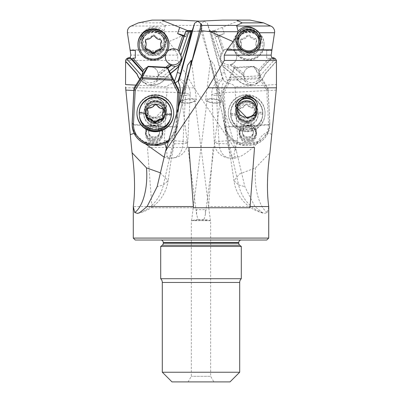 <?xml version="1.0" encoding="UTF-8"?>
<svg xmlns="http://www.w3.org/2000/svg" width="402" height="402" viewBox="0 0 402 402"><rect width="100%" height="100%" fill="white"/><g stroke="black" fill="none" stroke-linecap="round" stroke-linejoin="round"><path stroke-width="0.3" stroke-dasharray="2.01 1.51" d="M222.326 27.517L224.381 33.632A4.839 0.402 161.4 0 0 219.261 35.19A4.839 0.402 161.4 0 0 216.125 36.637A4.839 0.402 161.4 0 0 216.125 36.647A4.839 0.402 161.4 0 0 216.276 36.693A4.839 0.402 161.4 0 0 217.959 36.361L216.246 31.255L214.251 31.065L214.407 30.587L240.461 20.1L222.844 20.1M218.18 36.688L217.959 36.361L218.18 36.688L218.135 36.406L224.381 33.632M218.135 36.406L223.075 51.114L224.15 50.149A8.06 8.03 180 0 1 236.688 56.828A8.06 8.03 180 0 1 232.175 64.039L243.888 73.486A8.06 8.03 180 0 1 258.396 70.139L269.074 58.109L266.672 58.109L266.672 50.401L266.672 58.109M266.672 50.401L271.842 50.401M249.918 20.1L240.461 20.1M236.044 42.913A12.578 12.527 180 0 1 248.396 30.165A12.578 12.527 180 0 1 261.189 42.471A12.578 12.527 180 0 1 248.838 55.22A12.578 12.527 180 0 1 236.044 42.913M216.246 31.255L192.03 31.261M223.075 51.114L223.075 51.989L216.236 31.261M185.764 31.261L190.844 31.261M191.839 31.261L216.115 31.261M170.433 73.375L166.629 76.727L170.533 73.576M139.75 79.179A16.125 16.06 180 0 0 146.584 84.189A8.06 8.03 180 0 0 149.393 84.983A16.125 16.06 180 0 0 166.629 76.727M174.378 81.254A74.164 73.883 0 0 1 173.473 83.37A9.412 9.377 180 0 0 166.875 86.737L135.881 85.118M166.629 76.445A16.125 16.06 0 0 1 149.393 84.701A8.06 8.03 180 0 0 156.509 81.656L158.217 75.028M149.393 84.701L149.393 84.983M146.584 84.189L146.584 83.907A16.125 16.06 0 0 1 139.851 79.023M141.871 75.928L142.112 76.199A8.06 8.03 180 0 0 146.584 83.907M158.217 74.883A8.06 8.03 0 0 1 150.087 82.772A8.06 8.03 0 0 1 142.097 74.601A8.06 8.03 0 0 1 150.227 66.712A8.06 8.03 0 0 1 158.217 74.883L158.222 74.742M158.217 76.033L167.83 68.285M156.509 81.656L169.363 71.29M142.112 76.199L142.197 75.259M165.835 67.255L158.112 73.486A8.06 8.03 180 0 0 147.403 67.27M158.112 73.486L158.443 75.857M125.545 60.436L177.694 60.436L194.096 87.817L125.545 87.817M142.816 47.863L145.072 50.139C149.504 53.3 154.509 53.3 160.091 50.139L175.146 50.139L168.634 41.723L191.553 31.713L164.277 31.713L163.941 31.205C157.926 24.939 151.077 25.165 143.408 31.899L140.645 38.486A12.899 12.849 180 0 1 154.398 27.693A12.899 12.849 180 0 1 157.152 52.788A12.899 12.849 180 0 1 142.816 47.863L140.645 38.486M175.146 50.139L177.759 55.134L177.694 60.436M268.717 206.613L267.295 212.537L264.345 213.402L262.255 212.573L254.903 206.548L244.858 186.669L236.316 150.69L194.096 87.817M236.321 150.69L200.94 30.678L191.568 31.713M168.634 41.723L166.272 38.145L165.503 43.135L163.559 46.808L160.091 50.139M164.277 31.713L166.277 38.843M200.94 30.678L200.136 25.432L165.333 25.432L159.795 22.879L165.518 20.1L179.156 20.1M165.333 25.432L163.941 31.205M138.378 22.879L159.795 22.879M201 21.206L204.231 21.211L200.693 24.03L200.136 25.432M204.231 21.211L207.367 23.2L221.552 75.491L222.969 79.49A16.125 11.407 -88 0 0 216.502 95.45A16.125 1.402 -3 0 1 211.784 94.711A16.125 1.402 -3 0 1 216.502 93.465A16.125 1.402 -3 0 1 235.165 92.229L276.184 90.088M209.97 31.261L207.367 23.2M271.712 134.6C267.034 130.916 262.421 133.338 257.883 141.866C257.536 144.584 241.21 157.735 238.255 156.88L235.095 158.152L229.854 158.092A16.125 11.407 -88 0 0 231.261 158.021A16.125 11.407 -88 0 0 234.798 156.71L237.481 156.971M228.406 143.896L221.844 95.636L216.502 95.45L219.03 143.569L228.406 143.896L229.849 151.76L230.964 155.353L232.456 157.569L234.195 158.242M221.844 95.636L221.567 90.254L222.286 85.34L223.698 82.083M200.693 24.03L210.829 64.245L238.612 184.935L244.858 186.669M267.295 212.537A38.692 17.085 -90 0 1 255.205 175.528A38.692 17.085 -90 0 1 255.541 167.855L239.391 174.051L233.944 180.724L238.612 184.935A38.692 34.718 -90 0 0 262.255 212.573M255.541 167.855L269.928 152.755M220.537 102.877L210.678 60.235L214.382 65.164L221.482 101.686L220.537 102.877A8.06 2.136 -172.6 0 1 212.015 102.927A8.06 2.136 -172.6 0 1 205.603 100.304A8.06 2.136 -172.6 0 1 205.543 100.043A8.06 2.136 -172.6 0 1 205.548 99.962A8.06 2.136 -172.6 0 1 213.191 98.802A8.06 2.136 -172.6 0 1 221.482 101.686M236.115 110.319A10.643 10.603 180 0 1 246.124 100.982A10.643 10.603 180 0 1 257.325 111.57A10.643 10.603 180 0 1 236.306 113.917L235.125 86.737L276.445 84.576L276.39 62.215L275.626 62.215L264.913 74.28A16.125 16.06 180 0 1 255.416 84.189A8.06 8.03 180 0 1 252.607 84.983A16.125 16.06 180 0 1 235.371 76.727L225.919 69.099A16.125 16.06 180 0 1 222.884 65.868L220.773 61.727L212.251 36.451L211.156 31.261M245.959 142.489A8.708 8.673 180 0 1 247.406 125.364A8.708 8.673 180 0 1 250.647 142.243L248.32 142.69L245.959 142.489L237.361 142.936A7.286 7.261 180 0 0 237.693 140.348L236.306 113.917M188.945 147.474L254.526 147.474M250.089 207.774L193.382 207.774M254.903 206.548L208.618 206.548L213.055 147.474L147.474 147.474L151.911 206.548L133.283 206.548M146.725 114.922L144.529 104.329C146.253 99.053 150.047 96.038 155.911 95.279L166.604 106.118L154.73 118.253L150.484 117.505L146.725 114.922A11.286 11.241 180 0 0 166.604 107.635A11.286 11.241 180 0 0 144.529 104.329M213.055 147.474L147.474 147.474M208.618 206.548L208.618 207.774L151.911 207.774L151.911 206.548M268.717 238.084L133.283 238.084M151.911 207.774L208.618 207.774M139.745 212.573A38.692 34.718 90 0 0 163.388 184.935L191.171 64.245L179.769 113.535L170.749 162.363L168.056 180.724L163.388 184.935L157.142 186.669M160.313 172.805L168.056 180.724A38.692 38.692 0 0 1 137.655 213.402M134.157 133.358L144.117 141.866L153.68 142.69L156.041 142.489A8.708 8.673 180 0 0 154.594 125.364A8.708 8.673 180 0 0 151.353 142.243M145.454 143.896L144.117 141.866M163.745 156.88L167.805 158.242L169.277 157.77L170.95 155.544L173.021 147.433L178.046 111.771M180.518 101.686L181.463 102.877L190.01 68.456M173.473 83.37L175.257 82.973M179.031 79.49A16.125 11.407 88 0 1 185.498 95.45A16.125 1.402 3 0 0 190.216 94.711A16.125 1.402 3 0 0 185.498 93.465A16.125 1.402 3 0 0 180.408 92.897M179.001 92.777A16.125 1.402 3 0 0 166.835 92.229L166.875 86.737M166.473 148.534L167.202 156.71L164.518 156.971M133.841 90.505L166.835 92.229L165.885 110.319A10.643 10.603 180 0 0 155.875 100.982A10.643 10.603 180 0 0 144.675 111.57A10.643 10.603 180 0 0 165.694 113.917L164.307 140.348A7.286 7.261 180 0 0 164.639 142.936L164.885 143.695M153.68 140.157A8.708 8.673 0 0 1 145.429 131.494A8.708 8.673 0 0 1 154.594 122.836A8.708 8.673 0 0 1 162.845 131.494A8.708 8.673 0 0 1 153.68 140.157M165.885 110.319L165.694 113.917M164.307 140.348A16.125 1.402 -177 0 1 182.97 141.579A16.125 1.402 -177 0 1 187.684 142.826A16.125 1.402 -177 0 1 182.97 143.569L173.594 143.896M155.875 100.425A10.643 10.603 0 0 1 165.961 111.007A10.643 10.603 0 0 1 154.76 121.595A10.643 10.603 0 0 1 144.675 111.007A10.643 10.603 0 0 1 155.875 100.425M154.81 120.63A9.673 9.638 180 0 0 164.991 111.007A9.673 9.638 180 0 0 155.825 101.384A9.673 9.638 180 0 0 145.645 111.007A9.673 9.638 180 0 0 154.81 120.63M154.81 117.258A9.673 9.638 0 0 1 145.645 107.635A9.673 9.638 0 0 1 155.825 98.013A9.673 9.638 0 0 1 164.991 107.635A9.673 9.638 0 0 1 154.81 117.258M269.074 58.109L270.184 58.913L269.943 59.33M269.958 59.345L271.651 57.737L271.651 58.134L259.089 72.285L259.089 71.41L258.396 70.139M275.697 59.044L275.124 59.044L259.888 76.199L259.089 72.285M243.888 73.486L243.783 76.033L230.778 65.551L226.738 66.526A8.06 8.03 180 0 1 221.221 55.541L223.075 51.989M230.778 65.551L230.778 64.677L243.557 74.983L243.783 74.631L243.783 75.028M259.903 74.601A8.06 8.03 -0 0 0 251.773 66.712A8.06 8.03 -0 0 0 243.783 74.883A8.06 8.03 -0 0 0 251.913 82.772A8.06 8.03 -0 0 0 259.903 74.601M259.888 76.199A8.06 8.03 180 0 1 255.416 83.907A16.125 16.06 -0 0 0 264.913 73.998L275.626 61.933L276.455 61.933L276.39 62.215M275.124 59.044L271.651 58.134M211.221 31.261L211.663 33.748A16.125 16.06 -0 0 0 212.251 36.054L220.773 61.431A16.125 16.06 -0 0 0 225.919 68.817L235.371 76.445A16.125 16.06 -0 0 0 252.607 84.701A8.06 8.03 180 0 1 245.491 81.656L243.783 76.033M252.607 84.701L252.607 84.983M255.416 84.189L255.416 83.907M245.491 81.656L226.738 66.526M230.778 64.677L232.175 64.039M220.562 56.893A8.06 8.03 -0 0 0 228.693 64.782A8.06 8.03 -0 0 0 236.683 56.612A8.06 8.03 -0 0 0 228.552 48.722A8.06 8.03 -0 0 0 220.562 56.893M221.221 55.541L213.065 31.261M222.884 65.868L224.668 72.501A74.164 73.883 -0 0 0 228.527 83.37L223.919 80.928L222.814 78.556M222.969 78.772L222.969 79.49M228.527 83.37A9.412 9.377 180 0 1 235.125 86.737M276.445 84.576L276.455 87.028M237.361 142.936C234.22 150.81 233.366 155.398 234.798 156.71M248.32 140.157A8.708 8.673 -0 0 0 256.571 131.494A8.708 8.673 -0 0 0 247.406 122.836A8.708 8.673 -0 0 0 239.155 131.494A8.708 8.673 -0 0 0 248.32 140.157M246.124 100.425A10.643 10.603 -0 0 0 236.039 111.007A10.643 10.603 -0 0 0 247.24 121.595A10.643 10.603 -0 0 0 257.325 111.007A10.643 10.603 -0 0 0 246.124 100.425M247.19 120.63A9.673 9.638 180 0 1 237.009 111.007A9.673 9.638 180 0 1 246.175 101.384A9.673 9.638 180 0 1 256.355 111.007A9.673 9.638 180 0 1 247.19 120.63M255.275 114.922A11.286 11.241 180 0 1 235.421 106.882M259.184 47.863A12.899 12.849 180 0 1 235.753 39.567M259.903 42.456A11.286 11.241 180 0 1 248.717 53.893A11.286 11.241 180 0 1 237.331 42.652A11.286 11.241 180 0 1 248.516 31.411A11.286 11.241 180 0 1 259.903 42.456M275.626 61.933L275.626 62.215M264.913 74.28L264.913 73.998M235.371 76.445L235.371 76.727M165.312 56.788A8.06 8.03 0 0 1 173.448 48.722A8.06 8.03 0 0 1 181.377 57.737M167.312 51.531A8.06 8.03 180 0 0 165.85 53.953M165.956 42.913A12.578 12.527 180 0 0 153.604 30.165A12.578 12.527 180 0 0 140.811 42.471A12.578 12.527 180 0 0 153.162 55.22A12.578 12.527 180 0 0 165.956 42.913M130.102 57.737L128.575 59.33L128.258 57.737M142.097 40.306A11.286 11.241 0 0 1 153.484 29.256A11.286 11.241 0 0 1 164.669 40.697A11.286 11.241 0 0 1 153.283 51.742A11.286 11.241 0 0 1 142.097 40.306M142.097 42.456A11.286 11.241 180 0 0 153.283 53.893A11.286 11.241 180 0 0 164.669 42.652A11.286 11.241 180 0 0 153.484 31.411A11.286 11.241 180 0 0 142.097 42.456M152.082 20.1L165.518 20.1M184.242 35.768A4.839 0.402 -161.4 0 1 185.875 36.637A4.839 0.402 -161.4 0 1 185.875 36.647A4.839 0.402 -161.4 0 1 185.724 36.693A4.839 0.402 -161.4 0 1 184.041 36.361M181.006 101.108A8.06 2.136 172.6 0 1 189.804 98.711A8.06 2.136 172.6 0 1 196.452 99.962A8.06 2.136 172.6 0 1 196.457 100.043A8.06 2.136 172.6 0 1 196.397 100.304A8.06 2.136 172.6 0 1 189.985 102.927A8.06 2.136 172.6 0 1 181.463 102.877M191.066 99.108A6.447 1.708 -7.4 0 0 182.061 101.822A6.447 1.708 -7.4 0 0 185.855 102.882A6.447 1.708 -7.4 0 0 194.854 100.168A6.447 1.708 -7.4 0 0 191.066 99.108M191.583 220.603L192.231 220.673L191.327 220.673L191.327 376.317L188.101 381.9L213.899 381.9L210.673 376.317L191.327 376.317L210.673 376.317L210.673 220.673L192.231 220.673L201.02 219.944L204.08 219.271L210.417 220.603M204.08 219.271L205.372 214.512L205.347 209.643L196.653 209.643L196.628 214.512L197.92 219.271L191.327 220.673L209.769 220.673L200.98 219.944L197.92 219.271M216.145 102.882A6.447 1.708 7.4 0 1 207.146 100.168A6.447 1.708 7.4 0 1 210.934 99.108A6.447 1.708 7.4 0 1 219.939 101.822A6.447 1.708 7.4 0 1 216.145 102.882M171.981 381.9L230.019 381.9M213.899 381.9L188.101 381.9M239.692 372.227L162.307 372.227M241.306 278.717L160.694 278.717M160.694 246.466L241.306 246.466M241.306 240.019L160.694 240.019L241.306 240.019M135.218 240.019L266.782 240.019M163.378 41.049A9.995 9.96 180 0 0 153.559 30.919A9.995 9.96 180 0 0 143.388 40.702A9.995 9.96 180 0 0 153.207 50.833A9.995 9.96 180 0 0 163.378 41.049M142.097 40.793A11.286 11.241 180 0 0 153.283 52.23A11.286 11.241 180 0 0 164.669 40.989A11.286 11.241 180 0 0 153.484 29.748A11.286 11.241 180 0 0 142.097 40.793M137.906 44.21A15.477 15.417 180 0 0 153.247 59.627A15.477 15.417 180 0 0 168.86 44.21M160.674 44.15A6.447 6.427 180 0 0 161.232 46.768A1.935 1.93 0 0 1 161.333 48.059M145.434 40.778A1.935 1.93 0 0 1 147.167 38.351A6.447 6.427 180 0 0 151.941 35.713A1.935 1.93 0 0 1 155.112 35.768A6.447 6.427 180 0 0 159.79 38.567A1.935 1.93 0 0 1 161.453 40.994M145.313 47.843A1.935 1.93 0 0 1 145.439 46.491A6.447 6.427 180 0 0 146.097 43.672M259.898 40.743A11.286 11.241 180 0 1 259.903 40.793A11.286 11.241 180 0 1 248.717 52.23A11.286 11.241 180 0 1 237.336 40.743M264.094 43.939A15.477 15.417 180 0 1 248.753 59.627A15.477 15.417 180 0 1 233.14 44.21A15.477 15.417 180 0 1 248.481 28.788A15.477 15.417 180 0 1 264.094 43.939M264.094 44.542A15.477 15.417 -0 0 0 248.481 29.391A15.477 15.417 -0 0 0 233.14 45.079A15.477 15.417 -0 0 0 248.753 60.23A15.477 15.417 -0 0 0 264.094 44.542M234.431 45.17A14.186 14.135 -0 0 0 248.863 59.054A14.186 14.135 -0 0 0 262.802 44.677A14.186 14.135 -0 0 0 248.371 30.793A14.186 14.135 -0 0 0 234.431 45.17M247.175 53.124A6.447 6.427 -0 0 0 242.401 50.486A1.935 1.93 180 0 1 240.768 47.778A6.447 6.427 -0 0 0 240.672 42.346A1.935 1.93 180 0 1 242.21 39.582A6.447 6.427 -0 0 0 246.888 36.783A1.935 1.93 180 0 1 250.059 36.728A6.447 6.427 -0 0 0 254.833 39.361A1.935 1.93 180 0 1 256.466 42.069A6.447 6.427 -0 0 0 256.561 47.506A1.935 1.93 180 0 1 255.024 50.265A6.447 6.427 -0 0 0 250.345 53.069A1.935 1.93 180 0 1 247.175 53.124L247.175 52.109A1.935 1.93 -0 0 0 250.345 52.054A6.447 6.427 180 0 1 255.024 49.255A1.935 1.93 -0 0 0 256.561 46.491A6.447 6.427 180 0 1 256.466 41.059A1.935 1.93 -0 0 0 254.833 38.351A6.447 6.427 180 0 1 250.059 35.713A1.935 1.93 -0 0 0 246.888 35.768A6.447 6.427 180 0 1 242.21 38.567A1.935 1.93 -0 0 0 240.672 41.331A6.447 6.427 180 0 1 240.768 46.768A1.935 1.93 -0 0 0 242.401 49.476A6.447 6.427 180 0 1 247.175 52.109M141.936 75.656L172.413 77.249M172.413 77.415L141.936 75.827M132.157 123.052A20.959 20.879 180 0 0 132.238 124.856L176.915 127.188A20.959 20.879 180 0 0 177.267 124.313L179.051 90.4M143.946 113.243L144.047 111.319A11.286 11.241 0 0 1 155.911 100.681A11.286 11.241 0 0 1 166.589 112.495L166.488 114.419A11.286 11.241 0 0 1 154.624 125.062A11.286 11.241 0 0 1 143.946 113.243L144.047 112.158L139.539 112.153L139.439 114.078A15.799 15.738 180 0 0 139.514 116.67M152.021 145.308L152.021 143.564A20.959 20.879 180 0 1 132.238 124.519L132.238 124.856M152.021 143.564L155.242 143.735A20.959 20.879 180 0 0 176.915 126.851L176.915 127.188M132.238 124.519L176.915 126.851M154.559 126.007A8.06 8.03 0 0 1 162.197 134.027A8.06 8.03 0 0 1 153.715 142.047A8.06 8.03 0 0 1 146.077 134.027A8.06 8.03 0 0 1 154.559 126.007M154.559 125.052A8.06 8.03 180 0 0 146.077 133.072A8.06 8.03 180 0 0 153.715 141.092A8.06 8.03 180 0 0 162.197 133.072A8.06 8.03 180 0 0 154.559 125.052M154.423 127.615A5.482 5.462 0 0 1 159.619 133.072A5.482 5.462 0 0 1 153.85 138.524A5.482 5.462 0 0 1 148.655 133.072A5.482 5.462 0 0 1 154.423 127.615M154.423 126.776A5.482 5.462 180 0 0 148.655 132.228A5.482 5.462 180 0 0 153.85 137.68A5.482 5.462 180 0 0 159.619 132.228A5.482 5.462 180 0 0 154.423 126.776M139.439 114.078L143.946 114.083A11.286 11.241 180 0 0 154.624 125.901A11.286 11.241 180 0 0 166.488 115.263L166.589 113.339A11.286 11.241 180 0 0 155.911 101.52A11.286 11.241 180 0 0 144.047 112.158L144.047 111.319M170.508 118.861A15.799 15.738 180 0 0 170.996 115.726L171.096 113.801A15.799 15.738 180 0 0 156.147 97.259A15.799 15.738 180 0 0 139.539 112.153M136.941 113.203A18.381 18.311 0 0 1 136.936 112.977A18.381 18.311 0 0 1 156.277 94.691A18.381 18.311 0 0 1 173.699 112.977A18.381 18.311 0 0 1 173.694 113.203M245.722 95.138A18.381 18.311 180 0 1 265.064 113.424A18.381 18.311 180 0 1 247.642 131.71A18.381 18.311 180 0 1 228.301 113.424A18.381 18.311 180 0 1 245.722 95.138M229.683 79.209L230.351 80.274L259.446 78.757L259.999 77.626L229.683 79.209L234.657 67.727L253.979 66.717L259.999 77.626M230.351 80.274L224.256 92.194L226.019 125.761A19.668 19.592 -0 0 0 246.692 144.303L249.913 144.137A19.668 19.592 -0 0 0 268.526 123.545L266.757 89.973L268.028 89.45L268.028 88.048L269.812 121.957A20.959 20.879 180 0 1 269.762 124.856L225.085 127.188A20.959 20.879 180 0 1 224.733 124.313L222.949 90.4L224.733 125.715A20.959 20.879 -0 0 0 246.758 145.474L249.979 145.308A20.959 20.879 -0 0 0 269.812 123.364L268.028 89.45L259.943 77.048M224.256 92.194L222.949 91.807L229.688 78.626M222.949 90.4L229.587 77.415L260.064 75.827L229.587 77.249L234.657 67.335L253.979 66.325L253.979 66.717M260.064 75.827L268.028 88.048M253.979 66.325L260.064 75.656M234.657 67.335L234.657 67.727M258.054 113.243L257.953 111.319A11.286 11.241 -0 0 0 246.089 100.681A11.286 11.241 -0 0 0 235.411 112.495L235.512 114.419A11.286 11.241 -0 0 0 247.376 125.062A11.286 11.241 -0 0 0 258.054 113.243L257.953 112.158L262.461 112.153L262.561 114.078A15.799 15.738 180 0 1 247.612 130.62A15.799 15.738 180 0 1 231.004 115.726L230.904 113.801A15.799 15.738 180 0 1 245.853 97.259A15.799 15.738 180 0 1 262.461 112.153M249.913 144.137L249.979 143.564A20.959 20.879 180 0 0 269.762 124.519L269.762 124.856M249.979 143.564L246.758 143.735A20.959 20.879 180 0 1 225.085 126.851L225.085 127.188M269.762 124.519L225.085 126.851M247.441 126.007A8.06 8.03 -0 0 0 239.803 134.027A8.06 8.03 -0 0 0 248.285 142.047A8.06 8.03 -0 0 0 255.923 134.027A8.06 8.03 -0 0 0 247.441 126.007M247.441 125.052A8.06 8.03 180 0 1 255.923 133.072A8.06 8.03 180 0 1 248.285 141.092A8.06 8.03 180 0 1 239.803 133.072A8.06 8.03 180 0 1 247.441 125.052M247.577 127.615A5.482 5.462 -0 0 0 242.381 133.072A5.482 5.462 -0 0 0 248.15 138.524A5.482 5.462 -0 0 0 253.345 133.072A5.482 5.462 -0 0 0 247.577 127.615M247.577 126.776A5.482 5.462 180 0 1 253.345 132.228A5.482 5.462 180 0 1 248.15 137.68A5.482 5.462 180 0 1 242.381 132.228A5.482 5.462 180 0 1 247.577 126.776M262.561 114.078L258.054 114.083A11.286 11.241 180 0 1 247.376 125.901A11.286 11.241 180 0 1 235.512 115.263L235.411 113.339A11.286 11.241 180 0 1 246.089 101.52A11.286 11.241 180 0 1 257.953 112.158L257.953 111.319M247.642 131.263A18.381 18.311 -0 0 0 265.064 112.977A18.381 18.311 -0 0 0 245.722 94.691A18.381 18.311 -0 0 0 228.301 112.977A18.381 18.311 -0 0 0 247.642 131.263M162.579 113.851A6.447 6.427 180 0 0 163.046 116.253A1.935 1.93 0 0 1 163.157 117.309M147.479 109.63A1.935 1.93 0 0 1 149.318 107.369A6.447 6.427 180 0 0 154.167 104.907A1.935 1.93 0 0 1 157.328 105.073A6.447 6.427 180 0 0 161.89 108.027A1.935 1.93 0 0 1 163.529 110.274M147.112 116.67A1.935 1.93 0 0 1 147.308 115.429A6.447 6.427 180 0 0 148.057 112.419M139.198 112.992A16.125 16.06 180 0 0 154.896 129.047A16.125 16.06 180 0 0 171.443 112.992M145.338 112.163A9.995 9.96 0 0 1 155.579 102.731A9.995 9.96 0 0 1 165.302 113.203A9.995 9.96 0 0 1 155.056 122.64A9.995 9.96 0 0 1 145.338 112.163M145.338 111.037A9.995 9.96 180 0 0 155.056 121.515A9.995 9.96 180 0 0 165.312 111.56A9.995 9.96 180 0 0 155.579 101.605A9.995 9.96 180 0 0 145.338 111.037M164.981 112.063A9.673 9.638 0 0 1 155.066 121.193A9.673 9.638 0 0 1 145.66 111.058A9.673 9.638 0 0 1 155.569 101.927A9.673 9.638 0 0 1 164.981 112.063M164.981 108.691A9.673 9.638 180 0 0 155.569 98.555A9.673 9.638 180 0 0 145.645 108.188A9.673 9.638 180 0 0 155.066 117.821A9.673 9.638 180 0 0 164.981 108.691M256.34 113.304A9.673 9.638 0 0 0 246.175 104.183A9.673 9.638 0 0 0 237.019 114.314A9.673 9.638 180 0 0 247.19 123.434A9.673 9.638 180 0 0 256.34 113.304A25.798 2.246 177 0 0 262.782 112.64A16.125 16.06 -0 0 0 246.26 97.425A16.125 16.06 -0 0 0 230.582 114.319A16.125 16.06 -0 0 0 247.104 129.534A16.125 16.06 -0 0 0 262.782 112.64M248.692 121.866A1.935 1.93 180 0 1 245.527 122.032A6.447 6.427 -0 0 0 240.677 119.575A1.935 1.93 180 0 1 238.954 116.927A6.447 6.427 -0 0 0 238.667 111.51A1.935 1.93 180 0 1 240.11 108.701A6.447 6.427 -0 0 0 244.672 105.746A1.935 1.93 180 0 1 247.833 105.58A6.447 6.427 -0 0 0 252.682 108.043A1.935 1.93 180 0 1 254.411 110.691A6.447 6.427 -0 0 0 254.692 116.103A1.935 1.93 180 0 1 253.255 118.917A6.447 6.427 -0 0 0 248.692 121.866L248.692 121.193A6.447 6.427 180 0 1 253.255 118.243A1.935 1.93 -0 0 0 254.692 115.429A6.447 6.427 180 0 1 254.411 110.017A1.935 1.93 -0 0 0 252.682 107.369A6.447 6.427 180 0 1 247.833 104.907A1.935 1.93 -0 0 0 244.672 105.073A6.447 6.427 180 0 1 240.11 108.027A1.935 1.93 -0 0 0 238.667 110.836A6.447 6.427 180 0 1 238.954 116.253A1.935 1.93 -0 0 0 240.677 118.897A6.447 6.427 180 0 1 245.527 121.359A1.935 1.93 -0 0 0 248.692 121.193M262.782 112.153A16.125 16.06 180 0 1 247.104 129.047A16.125 16.06 180 0 1 230.557 112.992A16.125 16.06 180 0 1 246.26 96.937A16.125 16.06 180 0 1 262.782 112.153M256.662 112.163A9.995 9.96 -0 0 0 246.421 102.731A9.995 9.96 -0 0 0 236.698 113.203A9.995 9.96 -0 0 0 246.944 122.64A9.995 9.96 -0 0 0 256.662 112.163M256.662 111.037A9.995 9.96 180 0 1 246.944 121.515A9.995 9.96 180 0 1 236.688 111.56A9.995 9.96 180 0 1 246.421 101.605A9.995 9.96 180 0 1 256.662 111.037M237.019 112.063A9.673 9.638 -0 0 0 246.934 121.193A9.673 9.638 -0 0 0 256.34 111.058A9.673 9.638 -0 0 0 246.431 101.927A9.673 9.638 -0 0 0 237.019 112.063M256.35 107.912A9.673 9.638 180 0 1 246.934 117.821A9.673 9.638 180 0 1 237.014 107.912M154.519 127.625A5.482 5.462 180 0 0 148.655 133.072A5.482 5.462 180 0 0 153.755 138.519A5.482 5.462 180 0 0 159.619 133.072A5.482 5.462 180 0 0 154.519 127.625M153.755 136.946A5.482 5.462 -0 0 1 148.655 131.494A5.482 5.462 -0 0 1 154.519 126.047A5.482 5.462 -0 0 1 159.619 131.494A5.482 5.462 -0 0 1 153.755 136.946M153.574 139.509A8.06 8.03 180 0 0 162.197 131.494A8.06 8.03 180 0 0 154.7 123.484A8.06 8.03 180 0 0 146.077 131.494A8.06 8.03 180 0 0 153.574 139.509M153.574 141.082A8.06 8.03 -0 0 1 146.077 133.072A8.06 8.03 -0 0 1 154.7 125.057A8.06 8.03 -0 0 1 162.197 133.072A8.06 8.03 -0 0 1 153.574 141.082M247.481 127.625A5.482 5.462 180 0 1 253.345 133.072A5.482 5.462 180 0 1 248.245 138.519A5.482 5.462 180 0 1 242.381 133.072A5.482 5.462 180 0 1 247.481 127.625M248.245 136.946A5.482 5.462 0 0 0 253.345 131.494A5.482 5.462 0 0 0 247.481 126.047A5.482 5.462 0 0 0 242.381 131.494A5.482 5.462 0 0 0 248.245 136.946M248.426 139.509A8.06 8.03 180 0 1 239.803 131.494A8.06 8.03 180 0 1 247.3 123.484A8.06 8.03 180 0 1 255.923 131.494A8.06 8.03 180 0 1 248.426 139.509M248.426 141.082A8.06 8.03 0 0 0 255.923 133.072A8.06 8.03 0 0 0 247.3 125.057A8.06 8.03 0 0 0 239.803 133.072A8.06 8.03 0 0 0 248.426 141.082M214.407 30.587L209.713 30.587M219.356 35.884L224.15 50.149M167.513 67.667L158.443 74.983A9.673 9.638 0 0 1 158.217 75.159M174.93 49.808L160.564 49.808M165.433 26.004L131.147 26.004M257.883 141.866L250.647 142.243M180.156 95.636L185.498 95.45L182.97 143.569A16.125 11.407 88 0 1 172.146 158.092A16.125 11.407 88 0 1 170.739 158.021A16.125 11.407 88 0 1 167.202 156.71M156.041 142.489L164.639 142.936M259.089 71.41L270.184 58.913M243.783 75.159A9.673 9.638 -0 0 1 243.557 74.983L243.557 75.857M211.663 33.748L211.663 34.14M210.161 31.261L221.557 73.616L221.552 75.491M224.668 72.501A3.226 0.271 164.9 0 0 221.557 73.616A77.39 77.094 -0 0 0 223.919 80.928M219.03 143.569A16.125 11.407 -88 0 0 229.854 158.092A16.125 16.125 0 0 1 214.316 142.826A16.125 1.402 177 0 0 219.03 143.569M237.693 140.348A16.125 1.402 177 0 0 219.03 141.579A16.125 1.402 177 0 0 214.316 142.826L211.784 94.711A16.125 16.125 0 0 1 222.919 78.526M225.919 69.099L225.919 68.817M220.773 61.431L220.773 61.727M212.251 36.451L212.251 36.054M177.759 55.134L130.856 55.134M130.147 50.139L145.072 50.139M127.394 32.733L142.826 32.733M144.65 49.808L130.117 49.808M162.307 282.46L239.692 282.46M162.282 245.23L239.718 245.23M238.728 243.195L163.272 243.195M163.272 242.597L238.728 242.597M142.097 40.989L142.097 43.26A11.286 11.241 0 0 1 153.484 32.21A11.286 11.241 0 0 1 164.669 43.652A11.286 11.241 0 0 1 153.283 54.697A11.286 11.241 0 0 1 142.097 43.26C141.625 28.904 165.398 29.11 164.669 43.456L164.669 40.989M141.409 43.471A11.98 11.929 180 0 0 153.172 55.607A11.98 11.929 180 0 0 165.358 43.888A11.98 11.929 180 0 0 153.594 31.748A11.98 11.929 180 0 0 141.409 43.471M161.232 46.768L161.232 47.778M145.439 47.506L145.439 46.491M147.167 39.361L147.167 38.351M151.941 36.728L151.941 35.713M155.112 36.783L155.112 35.768M159.79 39.582L159.79 38.567M259.903 40.989L259.903 43.26A11.286 11.241 -0 0 0 248.516 32.21A11.286 11.241 -0 0 0 237.331 43.652A11.286 11.241 -0 0 0 248.717 54.697A11.286 11.241 -0 0 0 259.903 43.26C260.375 28.904 236.602 29.11 237.331 43.456L237.331 40.989M260.591 43.471A11.98 11.929 180 0 1 248.828 55.607A11.98 11.929 180 0 1 236.642 43.888A11.98 11.929 180 0 1 248.406 31.748A11.98 11.929 180 0 1 260.591 43.471M242.401 50.486L242.401 49.476M240.768 46.768L240.768 47.778M250.345 53.069L250.345 52.054M255.024 50.265L255.024 49.255M256.561 47.506L256.561 46.491M256.466 42.069L256.466 41.059M254.833 39.361L254.833 38.351M250.059 36.728L250.059 35.713M246.888 36.783L246.888 35.768M242.21 39.582L242.21 38.567M240.672 42.346L240.672 41.331M176.418 117.495L175.981 125.761A19.668 19.592 0 0 1 169.775 139.047M175.981 125.761L177.267 125.72A20.959 20.879 0 0 1 169.041 141.233L177.267 125.72L177.267 124.313M155.242 145.474L155.242 143.735M177.991 111.962L177.267 125.715L177.991 111.962M171.096 113.801L166.589 113.339L166.589 112.495M166.488 114.419L166.488 115.263L170.996 115.726M266.757 89.973L259.446 78.757M269.812 121.957L269.812 123.364L268.526 123.545M246.758 143.735L246.692 144.303M226.019 125.761L224.733 125.72L224.733 124.313M230.904 113.801L235.411 113.339L235.411 112.495M235.512 114.419L235.512 115.263L231.004 115.726M163.046 116.253L163.046 116.927M147.308 116.103L147.308 115.429M149.318 108.043L149.318 107.369M154.167 105.58L154.167 104.907M157.328 105.746L157.328 105.073M161.89 108.701L161.89 108.027M230.582 114.319A25.798 2.246 177 0 0 237.019 114.314M245.527 122.032L245.527 121.359M240.677 118.897L240.677 119.575M238.954 116.253L238.954 116.927M253.255 118.917L253.255 118.243M254.692 116.103L254.692 115.429M254.411 110.691L254.411 110.017M252.682 108.043L252.682 107.369M247.833 105.58L247.833 104.907M244.672 105.746L244.672 105.073M240.11 108.701L240.11 108.027M238.667 111.51L238.667 110.836M214.261 31.09L216.125 36.647M142.097 74.742L142.097 76.712M211.11 65.3L222.231 113.535L231.25 162.363L233.944 180.724A38.692 38.692 0 0 0 264.345 213.402M167.805 158.247L172.146 158.092A16.125 16.125 0 0 0 187.684 142.826L190.216 94.711A16.125 16.125 0 0 0 179.081 78.526M145.429 134.027L145.429 131.494M165.961 111.57L165.961 111.007M144.675 111.57L144.675 111.007M145.645 111.007L145.645 107.635M166.604 107.635L166.604 106.118M164.991 111.007L164.991 107.635M162.845 134.027L162.845 131.494M270.104 59.345L273.455 59.345M259.903 74.742L259.903 76.712M220.562 56.752L220.562 58.722M256.571 134.027L256.571 131.494M239.155 134.027L239.155 131.494M236.039 111.57L236.039 111.007M257.325 111.57L257.325 111.007M256.355 111.007L256.355 107.635M235.396 107.635L235.396 106.118M237.009 111.007L237.009 107.635M235.718 38.612L235.718 40.501M259.903 40.501L259.903 42.652M237.331 40.501L237.331 42.652M131.896 59.345L128.545 59.345M166.282 38.612L166.282 40.501M142.097 40.501L142.097 42.652M164.669 40.501L164.669 42.652M187.739 31.09L185.875 36.647M183.83 36.723L185.724 36.693M181.438 56.752L181.438 58.722M218.17 36.723L216.276 36.693M191.322 60.235L196.452 99.962M210.412 220.547L194.854 100.168M191.588 220.547L207.146 100.168M196.623 214.497L182.061 101.822M205.377 214.497L219.939 101.822M210.678 60.235L205.548 99.962M161.398 47.552L161.398 48.562M145.243 47.341L145.243 48.351M145.368 40.27L145.368 41.285M161.524 40.486L161.524 41.496M233.14 44.813L233.14 44.21M264.094 44.813L264.094 44.21M240.602 47.552L240.602 48.562M256.757 47.341L256.757 48.351M255.903 43.672L255.903 44.687M256.632 40.27L256.632 41.285M240.476 40.486L240.476 41.496M241.326 44.15L241.326 45.165M146.077 131.494L146.077 134.027M162.197 131.494L162.197 134.027M148.655 132.228L148.655 131.494M159.619 132.228L159.619 131.494M166.604 111.907L166.604 112.751M143.931 113.831L143.931 114.676M173.699 112.977L173.699 113.424M136.936 112.977L136.936 113.424M269.842 123.052L269.842 124.459C268.747 136.635 262.129 143.589 249.979 145.313L246.758 145.479C233.979 144.906 226.638 138.323 224.733 125.72L222.949 91.807M255.923 131.494L255.923 134.027M239.803 131.494L239.803 134.027M253.345 132.228L253.345 131.494M242.381 132.228L242.381 131.494M235.396 111.907L235.396 112.751M258.069 113.831L258.069 114.676M228.301 112.977L228.301 113.424M265.064 112.977L265.064 113.424M163.187 116.972L163.187 117.645M147.082 116.334L147.082 117.007M147.449 109.294L147.449 109.967M163.559 109.932L163.559 110.61M145.323 112.686L145.323 111.56M165.312 112.686L165.312 111.56M164.991 111.56L164.991 108.188M145.645 111.56L145.645 108.188M238.813 116.972L238.813 117.645M254.918 116.334L254.918 117.007M253.943 112.419L253.943 113.093M254.551 109.294L254.551 109.967M238.441 109.932L238.441 110.61M239.421 113.851L239.421 114.525M262.802 113.48L262.802 112.992M230.557 113.48L230.557 112.992M256.677 112.686L256.677 111.56M236.688 112.686L236.688 111.56M237.009 111.56L237.009 108.188M256.355 111.56L256.355 108.188"/><path stroke-width="0.6" d="M235.753 39.567A12.899 12.849 180 0 1 261.355 38.486L259.184 47.863L256.928 50.139C252.496 53.3 247.491 53.3 241.909 50.139L226.854 50.139L224.241 55.134L271.144 55.134L274.682 31.899L274.375 29.833L273.405 27.989L271.878 26.562L263.622 22.879L249.918 20.1L222.844 20.1L197.769 21.211L194.633 23.2L180.448 75.491L178.302 82.083L179.031 78.772L178.081 80.928L175.257 82.973M169.363 71.29L175.262 66.526A8.06 8.03 180 0 0 180.779 55.541L188.935 31.261L190.779 31.261L190.337 33.748A16.125 16.06 0 0 1 189.749 36.054L181.227 61.727L179.116 65.868L177.332 72.501A3.226 0.271 -164.9 0 1 180.443 73.616L191.839 31.261L190.844 31.261L192.03 31.261L194.633 23.2M190.779 31.261L189.749 36.054M188.935 31.261L185.754 31.255L178.925 51.114L178.925 51.989L185.885 31.261M181.227 61.727L189.749 36.451M181.227 61.431A16.125 16.06 0 0 1 176.081 68.817L170.433 73.375M170.533 73.576L176.081 69.099A16.125 16.06 180 0 0 179.116 65.868M135.881 85.118L125.555 84.576L125.61 62.215L126.374 62.215L137.087 74.28A16.125 16.06 180 0 0 139.75 79.179M167.83 68.285L171.222 65.551L175.262 66.526M171.222 65.551L171.222 64.677L169.825 64.039L165.835 67.255M142.197 75.259L142.911 71.41L143.604 70.139L132.926 58.109L135.328 58.109L135.328 50.401L130.158 50.401L130.856 55.134L130.102 57.737M147.403 67.27A8.06 8.03 180 0 0 143.604 70.139M132.042 59.345L130.348 57.737L130.348 58.134L126.876 59.044L141.871 75.928M130.348 58.134L142.911 72.285M126.876 59.044L126.308 59.029L128.258 57.737L130.348 57.737M139.851 79.023A16.125 16.06 0 0 1 137.087 73.998L126.374 61.933L125.545 61.933L125.545 60.436L126.303 59.044M137.087 74.28L137.087 73.998M126.374 61.933L126.374 62.215M125.555 84.576L125.61 62.215M125.545 87.028L132.072 152.755C134.891 173.307 135.298 191.241 133.283 206.548L134.705 212.537L137.655 213.402L139.745 212.573L147.097 206.548L157.142 186.669L165.684 150.685L207.904 87.817L276.455 87.817L269.928 152.755C267.109 173.307 266.702 191.241 268.717 206.548L250.089 206.548L254.526 147.474L188.945 147.474L193.382 206.548L147.097 206.548M185.754 31.255L187.749 31.065L187.593 30.587L161.539 20.1L152.082 20.1L138.378 22.879L130.122 26.562L128.595 27.989L127.625 29.833L127.394 32.733L130.158 50.401M161.539 20.1L179.156 20.1L201 21.206M255.275 114.922L257.471 104.329C255.747 99.053 251.953 96.038 246.089 95.279L235.396 106.118L247.27 118.253L255.275 114.922M193.382 206.548L193.382 207.774L250.089 207.774L250.089 206.548M133.283 206.613L133.283 238.084L268.717 238.084L268.717 206.548M132.072 152.755L146.459 167.855L160.313 172.805M134.705 212.537A38.692 17.085 90 0 0 146.795 175.528A38.692 17.085 90 0 0 146.459 167.855M165.684 150.685L190.895 65.3L201.307 24.03L197.769 21.211M130.288 134.6L134.157 133.358M164.518 156.971L163.745 156.88L145.454 143.896M178.046 111.771L180.156 95.636L180.433 90.254L179.714 85.34L178.302 82.083M190.01 68.456L191.322 60.235L187.618 65.164L180.518 101.686L180.779 101.932M180.408 92.897A16.125 1.402 3 0 0 179.001 92.777M164.885 143.695L166.473 148.534M201.307 24.03L201.864 25.432L236.667 25.432L242.205 22.879L236.482 20.1M263.622 22.879L242.205 22.879M226.854 50.139L235.728 38.145L238.059 31.205L236.667 25.432M238.059 31.205C244.074 24.939 250.923 25.165 258.592 31.899L261.355 38.486M271.898 57.737L273.742 57.737L273.425 59.33L272.511 58.607L271.37 56.496L271.144 55.134M224.241 55.134L224.306 60.436L276.455 60.536L275.692 59.029L273.742 57.737M276.455 60.536L276.455 87.817M207.904 87.817L224.306 60.436M247.19 117.258A9.673 9.638 -0 0 0 256.355 107.635A9.673 9.638 -0 0 0 246.175 98.013A9.673 9.638 -0 0 0 237.009 107.635A9.673 9.638 -0 0 0 247.19 117.258M235.421 106.882A11.286 11.241 180 0 1 257.471 104.329M190.895 65.3L201.06 30.678L210.447 31.713L233.366 41.723M201.06 30.678L201.864 25.432M241.909 50.139L238.074 46.285L236.024 41.471L235.723 38.843M259.903 40.306A11.286 11.241 -0 0 0 248.516 29.256A11.286 11.241 -0 0 0 237.331 40.697A11.286 11.241 -0 0 0 248.717 51.742A11.286 11.241 -0 0 0 259.903 40.306M184.041 36.361L183.82 36.688M180.779 55.541L178.925 51.989M165.85 53.953A8.06 8.03 180 0 0 169.825 64.039M181.377 57.737A8.06 8.03 0 0 1 172.9 64.772A8.06 8.03 0 0 1 165.312 56.788M178.925 51.114L177.85 50.149A8.06 8.03 180 0 0 167.312 51.531M183.865 36.406L177.619 33.632A4.839 0.402 -161.4 0 1 184.242 35.768M179.674 27.517L177.619 33.632M135.328 50.401L135.328 58.109M132.926 58.109L131.816 58.913L132.057 59.33M180.518 101.686A8.06 2.136 172.6 0 1 181.006 101.108M171.981 381.9L230.019 381.9L239.692 372.227L162.307 372.227L171.981 381.9L162.307 372.227L162.307 282.46A5.161 5.161 0 0 0 160.694 278.717L241.306 278.717A5.161 5.161 0 0 0 239.692 282.46L239.692 372.227M160.694 278.717L160.694 246.466L241.306 246.466L241.306 278.717M241.306 246.466L239.718 245.23L162.282 245.23L160.694 246.466M162.282 245.23A2.578 2.578 0 0 0 163.272 243.195L238.728 243.195A2.578 2.578 0 0 0 239.718 245.23M238.728 243.195L238.728 242.597L163.272 242.597L163.272 243.195M241.306 240.019A2.578 2.578 0 0 0 238.728 242.597M163.272 242.597A2.578 2.578 0 0 0 160.694 240.019M133.283 238.084L135.218 240.019L266.782 240.019L268.717 238.084M168.86 44.813L168.86 44.21A15.477 15.417 180 0 0 153.519 28.788A15.477 15.417 180 0 0 137.906 44.21L137.906 44.813A15.477 15.417 0 0 1 153.519 29.391A15.477 15.417 0 0 1 168.86 45.079A15.477 15.417 0 0 1 153.247 60.23A15.477 15.417 0 0 1 137.906 44.813M167.569 45.17A14.186 14.135 0 0 1 153.137 59.054A14.186 14.135 0 0 1 139.198 44.677A14.186 14.135 0 0 1 153.629 30.793A14.186 14.135 0 0 1 167.569 45.17M154.825 53.124A6.447 6.427 0 0 1 159.599 50.486A1.935 1.93 180 0 0 161.232 47.778A6.447 6.427 0 0 1 161.328 42.346A1.935 1.93 180 0 0 159.79 39.582A6.447 6.427 0 0 1 155.112 36.783A1.935 1.93 180 0 0 151.941 36.728A6.447 6.427 0 0 1 147.167 39.361A1.935 1.93 180 0 0 145.534 42.069A6.447 6.427 0 0 1 145.439 47.506A1.935 1.93 180 0 0 146.976 50.265A6.447 6.427 0 0 1 151.654 53.069A1.935 1.93 180 0 0 154.825 53.124L154.825 52.109A1.935 1.93 0 0 1 151.654 52.054A6.447 6.427 180 0 0 146.976 49.255A1.935 1.93 0 0 1 145.313 47.843M161.333 48.059A1.935 1.93 0 0 1 159.599 49.476A6.447 6.427 180 0 0 154.825 52.109M161.453 40.994A1.935 1.93 0 0 1 161.328 41.331A6.447 6.427 180 0 0 160.674 44.15L160.674 45.165M146.097 44.687L146.097 43.672A6.447 6.427 180 0 0 145.534 41.059A1.935 1.93 0 0 1 145.434 40.778M238.622 41.049A9.995 9.96 180 0 1 248.441 30.919A9.995 9.96 180 0 1 258.612 40.702A9.995 9.96 180 0 1 248.793 50.833A9.995 9.96 180 0 1 238.622 41.049M237.336 40.743A11.286 11.241 180 0 1 248.617 29.748A11.286 11.241 180 0 1 259.898 40.743M156.277 95.138A18.381 18.311 180 0 0 136.936 113.424A18.381 18.311 180 0 0 154.358 131.71A18.381 18.311 180 0 0 173.699 113.424A18.381 18.311 180 0 0 156.277 95.138M172.317 79.209L171.649 80.274L142.554 78.757L142.001 77.626L172.317 79.209L167.343 67.727L148.021 66.717L142.001 77.626M169.775 139.047A19.668 19.592 0 0 1 155.308 144.303L152.087 144.137A19.668 19.592 0 0 1 133.474 123.545L135.243 89.973L133.972 89.45L133.972 88.048L132.188 121.957A20.959 20.879 180 0 0 132.157 123.052L132.157 124.459A20.959 20.879 0 0 1 132.188 123.364L133.972 89.45L142.057 77.048M176.418 117.495L177.744 92.194L179.051 91.807L177.991 111.962L179.051 90.4L167.343 67.335L148.021 66.325L148.021 66.717M133.972 88.048L148.021 66.325M167.343 67.335L167.343 67.727M173.694 113.203A18.381 18.311 0 0 1 154.358 131.263A18.381 18.311 0 0 1 136.941 113.203M139.514 116.67A15.799 15.738 180 0 0 170.508 118.861M145.66 113.304A9.673 9.638 -0 0 1 155.825 104.183A9.673 9.638 -0 0 1 164.981 114.314A9.673 9.638 180 0 1 154.81 123.434A9.673 9.638 180 0 1 145.66 113.304A25.798 2.246 -177 0 1 139.218 112.64A16.125 16.06 0 0 1 155.74 97.425A16.125 16.06 0 0 1 171.418 114.319A16.125 16.06 0 0 1 154.896 129.534A16.125 16.06 0 0 1 139.218 112.64M153.308 121.866A1.935 1.93 180 0 0 156.473 122.032A6.447 6.427 0 0 1 161.323 119.575A1.935 1.93 180 0 0 163.046 116.927A6.447 6.427 0 0 1 163.333 111.51A1.935 1.93 180 0 0 161.89 108.701A6.447 6.427 0 0 1 157.328 105.746A1.935 1.93 180 0 0 154.167 105.58A6.447 6.427 0 0 1 149.318 108.043A1.935 1.93 180 0 0 147.589 110.691A6.447 6.427 0 0 1 147.308 116.103A1.935 1.93 180 0 0 148.745 118.917A6.447 6.427 0 0 1 153.308 121.866L153.308 121.193A6.447 6.427 180 0 0 148.745 118.243A1.935 1.93 0 0 1 147.112 116.67M163.157 117.309A1.935 1.93 0 0 1 161.323 118.897A6.447 6.427 180 0 0 156.473 121.359A1.935 1.93 0 0 1 153.308 121.193M163.529 110.274A1.935 1.93 0 0 1 163.333 110.836A6.447 6.427 180 0 0 162.579 113.851L162.579 114.525M148.057 113.093L148.057 112.419A6.447 6.427 180 0 0 147.589 110.017A1.935 1.93 0 0 1 147.479 109.63M171.443 113.48L171.443 112.992A16.125 16.06 180 0 0 155.74 96.937A16.125 16.06 180 0 0 139.198 112.992L139.198 113.48M237.014 107.912A9.673 9.638 180 0 1 246.567 98.55A9.673 9.638 180 0 1 256.35 107.912M178.081 80.928A77.39 77.094 0 0 0 180.443 73.616L180.448 75.491M176.081 69.099L176.081 68.817M177.332 72.501A74.164 73.883 0 0 1 174.378 81.254M171.222 64.677L167.513 67.667M187.593 30.587L192.287 30.587M133.841 90.505L125.816 90.088M236.567 26.004L270.853 26.004M274.606 32.733L259.174 32.733M257.35 49.808L271.883 49.808M271.852 50.139L256.928 50.139M237.723 31.713L210.447 31.713M227.07 49.808L241.436 49.808M182.644 35.884L177.85 50.149M142.911 71.41L131.816 58.913M190.337 33.748L190.337 34.14M239.692 282.46L162.307 282.46M159.599 50.486L159.599 49.476M151.654 53.069L151.654 52.054M146.976 50.265L146.976 49.255M145.534 42.069L145.534 41.059M161.328 42.346L161.328 41.331M171.649 80.274L177.744 92.194M135.243 89.973L142.554 78.757M132.188 121.957L132.188 123.364L133.474 123.545M152.021 145.308A20.959 20.879 0 0 1 132.157 124.459C133.253 136.635 139.871 143.589 152.021 145.313L155.242 145.479L155.308 144.303M152.087 144.137L152.021 145.313L155.242 145.479L169.036 141.238A20.959 20.879 0 0 1 155.242 145.474M172.312 78.626L179.051 91.807M171.418 114.319A25.798 2.246 -177 0 1 164.981 114.314M156.473 122.032L156.473 121.359M161.323 118.897L161.323 119.575M148.745 118.917L148.745 118.243M147.589 110.691L147.589 110.017M163.333 111.51L163.333 110.836"/></g></svg>
